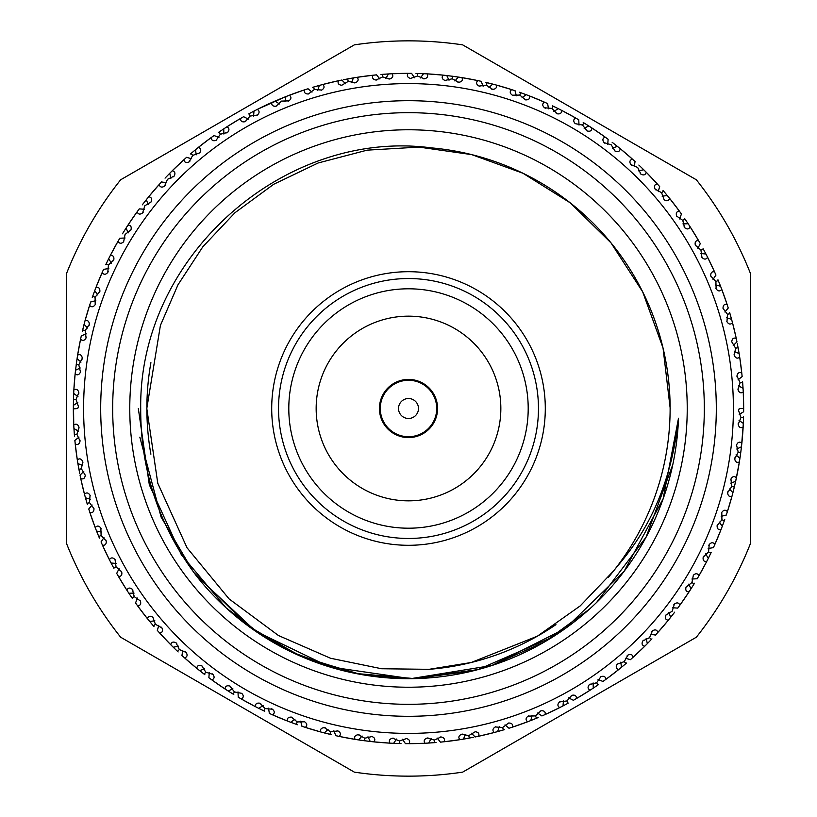 <?xml version="1.0" encoding="UTF-8"?>
<svg xmlns="http://www.w3.org/2000/svg" width="817" height="817" viewBox="0 0 817 817"><rect width="100%" height="100%" fill="white"/><g stroke="black" fill="none" stroke-linecap="round" stroke-linejoin="round"><path stroke-width="1.23" d="M286.073 96.498L289.361 95.232C291.557 96.988 291.414 98.867 288.932 100.859L288.095 101.216M302.464 90.554L285.919 96.559L284.959 101.676M743.256 391.997A335.164 335.164 0 0 1 743.664 408.071L743.256 391.997C740.907 393.539 739.16 392.824 738.037 389.852L740.1 382.703L736.954 375.963C737.608 372.848 739.211 371.878 741.775 373.042L739.691 357.09C737.516 358.877 735.719 358.346 734.279 355.507L735.586 348.185L731.756 341.812C732.083 338.647 733.574 337.503 736.25 338.391L732.502 322.756C730.531 324.757 728.682 324.42 726.956 321.745L727.487 314.32L723.014 308.387C723.004 305.201 724.373 303.914 727.12 304.516L721.768 289.361C720.012 291.557 718.133 291.414 716.141 288.932L715.896 281.497L710.821 276.064C710.484 272.898 711.709 271.469 714.507 271.785L707.593 257.263C706.082 259.632 704.203 259.683 701.956 257.426L700.935 250.063L695.328 245.182C694.654 242.077 695.727 240.525 698.545 240.545L690.151 226.83C688.894 229.342 687.026 229.597 684.554 227.575L682.767 220.365L676.68 216.096C675.69 213.074 676.599 211.419 679.397 211.154L669.623 198.378C668.623 201.013 666.795 201.462 664.129 199.716L661.607 192.72L655.101 189.115C653.794 186.215 654.529 184.479 657.287 183.917L646.227 172.244C645.512 174.961 643.745 175.594 640.906 174.133L637.658 167.454L630.816 164.544C629.223 161.786 629.764 159.989 632.45 159.141L620.226 148.684C619.807 151.462 618.112 152.279 615.14 151.125L611.208 144.813L604.1 142.638C602.221 140.075 602.578 138.226 605.152 137.093L591.906 127.973C591.784 130.781 590.18 131.772 587.106 130.934L582.541 125.072L575.239 123.653C573.105 121.294 573.258 119.415 575.709 118.026L561.585 110.346C561.749 113.154 560.258 114.298 557.112 113.788L551.955 108.436L544.551 107.783C542.182 105.659 542.141 103.779 544.428 102.145L529.579 95.977C530.039 98.745 528.67 100.052 525.494 99.868L519.806 95.078L512.371 95.211C509.788 93.342 509.553 91.473 511.656 89.615L496.246 85.029C496.991 87.746 495.776 89.176 492.59 89.329L486.432 85.162L479.058 86.071C476.291 84.488 475.862 82.65 477.761 80.577L461.952 77.625C462.973 80.25 461.911 81.802 458.766 82.292L452.209 78.789L444.969 80.464C442.058 79.167 441.435 77.401 443.11 75.133L427.077 73.857C428.363 76.349 427.475 78.013 424.391 78.82L417.507 76.022L410.481 78.442C407.448 77.472 406.641 75.767 408.071 73.336L391.997 73.744C393.539 76.093 392.824 77.84 389.852 78.963L382.703 76.9L375.963 80.046C372.848 79.392 371.878 77.789 373.042 75.225L357.09 77.309C358.877 79.484 358.346 81.281 355.507 82.721L348.185 81.414L341.812 85.244C338.647 84.917 337.503 83.426 338.391 80.75L322.756 84.498C324.757 86.469 324.42 88.318 321.745 90.044L321.163 90.248M316.965 86.081L319.355 85.417L317.711 90.442M348.195 81.424L347.715 78.902L353.455 77.891L351.453 82.691M388.473 73.939L385.818 78.514M423.553 73.683L420.438 77.952M486.442 85.172L487.034 82.67L492.682 84.08L488.903 87.654M452.22 78.8L452.547 76.247L458.317 77.064L454.926 81.006M519.816 95.089L520.664 92.668L526.138 94.66L522.002 97.815M582.541 125.083L583.879 122.887L588.812 125.981L584.114 128.208M551.965 108.447L553.068 106.118L558.297 108.681L553.855 111.388M617.356 146.376L612.77 142.781L617.356 146.376L612.454 148.091M661.607 192.741L663.557 191.066L667.295 195.529L662.138 196.192M643.725 169.752L638.557 170.845M682.767 220.376L684.881 218.915L688.139 223.746L682.941 223.868M700.935 250.073L703.192 248.838L705.919 253.985L700.731 253.566M720.543 286.195L715.324 284.959M731.583 319.355L726.558 317.711M739.14 353.608L734.309 351.453M740.09 382.713L742.653 382.509L743.051 388.31L738.486 385.818M743.654 410.359L743.644 411.656M740.968 417.518L743.541 417.579L743.143 427.077C740.651 428.363 738.987 427.475 738.18 424.391L738.19 423.482M288.932 100.859L281.497 101.104L276.064 106.179C272.898 106.516 271.469 105.291 271.785 102.493L285.919 96.559L257.263 109.407C259.632 110.918 259.683 112.797 257.426 115.044L250.063 116.065L248.838 113.808L250.063 116.065L245.182 121.672C242.077 122.346 240.525 121.273 240.545 118.455L226.83 126.849C229.342 128.106 229.597 129.974 227.575 132.446L220.365 134.233L216.096 140.32C213.074 141.31 211.419 140.401 211.154 137.603L198.378 147.377C201.013 148.377 201.462 150.205 199.716 152.871L192.72 155.393L189.115 161.899C186.215 163.206 184.479 162.471 183.917 159.713L172.244 170.773C174.961 171.488 175.594 173.255 174.133 176.094L167.454 179.342L164.544 186.184C161.786 187.777 159.989 187.236 159.141 184.55L148.684 196.774C151.462 197.193 152.279 198.888 151.125 201.86L144.813 205.792L142.638 212.9C140.075 214.779 138.226 214.422 137.093 211.848L127.973 225.094C130.781 225.216 131.772 226.82 130.934 229.894L125.072 234.459L123.653 241.761C121.294 243.895 119.415 243.742 118.026 241.291L110.346 255.415C113.154 255.251 114.298 256.742 113.788 259.888L108.436 265.045L107.783 272.449C105.659 274.818 103.779 274.859 102.145 272.572L95.977 287.421C98.745 286.961 100.052 288.33 99.868 291.506L95.078 297.194L95.211 304.629C93.342 307.212 91.473 307.447 89.615 305.344L85.029 320.754C87.746 320.009 89.176 321.224 89.329 324.41L85.162 330.568L86.071 337.942C84.488 340.709 82.65 341.138 80.577 339.239L77.625 355.048C80.25 354.027 81.802 355.089 82.292 358.234L78.789 364.791L80.464 372.031C79.167 374.942 77.401 375.565 75.133 373.89L73.857 389.923C76.349 388.637 78.013 389.525 78.82 392.609L76.022 399.493L78.442 406.519L77.727 408.5L73.336 408.929L73.459 399.421L73.744 425.003C76.093 423.461 77.84 424.176 78.963 427.148L76.9 434.297L80.046 441.037C79.392 444.152 77.789 445.122 75.225 443.958L77.309 459.91C79.484 458.123 81.281 458.654 82.721 461.493L81.414 468.815L85.244 475.188C84.917 478.353 83.426 479.497 80.75 478.609L84.498 494.244C86.469 492.243 88.318 492.58 90.044 495.255L89.513 502.68L93.986 508.613C93.996 511.799 92.627 513.086 89.88 512.484L95.232 527.639C96.988 525.443 98.867 525.586 100.859 528.068L101.104 535.503L106.179 540.936C106.516 544.102 105.291 545.531 102.493 545.215L109.407 559.737C110.918 557.368 112.797 557.317 115.044 559.574L116.065 566.937L121.672 571.818C122.346 574.923 121.273 576.475 118.455 576.455L126.849 590.17C128.106 587.658 129.974 587.403 132.446 589.425L134.233 596.635L140.32 600.904C141.31 603.926 140.401 605.581 137.603 605.846L147.377 618.622C148.377 615.987 150.205 615.538 152.871 617.284L155.393 624.28L161.899 627.885C163.206 630.785 162.471 632.521 159.713 633.083L170.773 644.756C171.488 642.039 173.255 641.406 176.094 642.867L179.342 649.546L186.184 652.456C187.777 655.214 187.236 657.011 184.55 657.859L196.774 668.316C197.193 665.538 198.888 664.721 201.86 665.875L205.792 672.187L212.9 674.362C214.779 676.925 214.422 678.774 211.848 679.907L225.094 689.027C225.216 686.219 226.82 685.228 229.894 686.066L234.459 691.928L241.761 693.347C243.895 695.706 243.742 697.585 241.291 698.974L255.415 706.654C255.251 703.846 256.742 702.702 259.888 703.212L265.045 708.564L272.449 709.217C274.818 711.341 274.859 713.221 272.572 714.855L287.421 721.023C286.961 718.255 288.33 716.948 291.506 717.132L297.194 721.922L304.629 721.789C307.212 723.658 307.447 725.527 305.344 727.385L320.754 731.971C320.009 729.254 321.224 727.824 324.41 727.671L330.568 731.838L337.942 730.929C340.709 732.512 341.138 734.35 339.239 736.423L355.048 739.375C354.027 736.75 355.089 735.198 358.234 734.708L364.791 738.211L372.031 736.536C374.942 737.833 375.565 739.599 373.89 741.867L389.923 743.143C388.637 740.651 389.525 738.987 392.609 738.18L399.493 740.978L406.519 738.558C409.552 739.528 410.359 741.233 408.929 743.664L425.003 743.256C423.461 740.907 424.176 739.16 427.148 738.037L434.297 740.1L441.037 736.954C444.152 737.608 445.122 739.211 443.958 741.775L459.91 739.691C458.123 737.516 458.654 735.719 461.493 734.279L468.815 735.586L475.188 731.756C478.353 732.083 479.497 733.574 478.609 736.25L494.244 732.502C492.243 730.531 492.58 728.682 495.255 726.956L502.68 727.487L508.613 723.014C511.799 723.004 513.086 724.373 512.484 727.12L527.639 721.768C525.443 720.012 525.586 718.133 528.068 716.141L535.503 715.896L540.936 710.821C544.102 710.484 545.531 711.709 545.215 714.507L559.737 707.593C557.368 706.082 557.317 704.203 559.574 701.956L566.937 700.935L571.818 695.328C574.923 694.654 576.475 695.727 576.455 698.545L590.17 690.151C587.658 688.894 587.403 687.026 589.425 684.554L596.635 682.767L600.904 676.68C603.926 675.69 605.581 676.599 605.846 679.397L618.622 669.623C615.987 668.623 615.538 666.795 617.284 664.129L624.28 661.607L627.885 655.101C630.785 653.794 632.521 654.529 633.083 657.287L644.756 646.227C642.039 645.512 641.406 643.745 642.867 640.906L649.546 637.658L652.456 630.816C655.214 629.223 657.011 629.764 657.859 632.45L668.316 620.226C665.538 619.807 664.721 618.112 665.875 615.14L672.187 611.208L674.362 604.1C676.925 602.221 678.774 602.578 679.907 605.152L689.027 591.906C686.219 591.784 685.228 590.18 686.066 587.106L691.928 582.541L693.347 575.239C695.706 573.105 697.585 573.258 698.974 575.709L706.654 561.585C703.846 561.749 702.702 560.258 703.212 557.112L708.564 551.955L709.217 544.551C711.341 542.182 713.221 542.141 714.855 544.428L721.023 529.579C718.255 530.039 716.948 528.67 717.132 525.494L721.922 519.806L721.789 512.371C723.658 509.788 725.527 509.553 727.385 511.656L731.971 496.246C729.254 496.991 727.824 495.776 727.671 492.59L731.838 486.432L730.929 479.058C732.512 476.291 734.35 475.862 736.423 477.761L734.33 487.034L735.647 481.366L730.745 483.102M731.828 486.442L734.33 487.034L732.92 492.682L729.346 488.903M735.678 481.213L739.375 461.952C736.75 462.973 735.198 461.911 734.708 458.766L738.211 452.209L736.536 444.969C737.833 442.058 739.599 441.435 741.867 443.11L740.753 452.547L741.468 446.766L736.771 449.013M738.2 452.22L740.753 452.547L739.936 458.317L735.994 454.926M722.279 526.281L719.185 522.002M691.917 582.541L694.113 583.879L691.019 588.812L688.792 584.114M708.564 551.955L710.882 553.068L708.319 558.297L705.612 553.855M649.546 637.658L651.404 639.425L647.36 643.612L646.155 638.557M670.624 617.356L674.219 612.77L670.624 617.356L668.909 612.454M596.624 682.767L598.085 684.881L593.254 688.139L593.132 682.941M624.259 661.607L625.934 663.557L621.471 667.295L620.808 662.138M566.927 700.935L568.162 703.192L563.015 705.919L563.434 700.731M530.805 720.543L532.041 715.324M497.645 731.583L499.289 726.558M463.392 739.14L465.547 734.309M434.287 740.09L434.491 742.653L428.69 743.051L431.182 738.486M399.482 740.968L399.421 743.541L393.61 743.327L396.562 739.048M330.558 731.828L329.966 734.33L324.318 732.92L328.097 729.346M364.78 738.2L364.453 740.753L358.683 739.936L362.074 735.994M290.719 722.279L294.998 719.185M265.035 708.553L263.932 710.882L258.703 708.319L263.145 705.612M205.792 672.177L204.23 674.219L199.644 670.624L204.546 668.909M234.459 691.917L233.121 694.113L228.188 691.019L232.886 688.792M155.393 624.259L153.443 625.934L149.705 621.471L154.862 620.808M173.275 647.248L178.443 646.155M134.233 596.624L132.119 598.085L128.861 593.254L134.059 593.132M116.065 566.927L113.808 568.162L111.081 563.015L116.269 563.434M101.114 535.492L98.734 536.483L96.559 531.081L101.676 532.041M89.523 502.659L87.051 503.405L85.458 497.798L90.442 499.289M81.424 468.805L78.902 469.285L77.891 463.545L82.691 465.547M73.939 428.527L78.514 431.182M73.683 393.447L77.952 396.562M85.172 330.558L82.67 329.966L84.08 324.318L87.654 328.097M78.8 364.78L76.247 364.453L77.064 358.683L81.006 362.074M94.721 290.719L97.815 294.998M108.681 258.703L106.118 263.932L108.436 265.045L106.118 263.932L108.681 258.703L111.388 263.145M126.063 228.055L128.208 232.886M146.376 199.644L142.781 204.23L146.376 199.644L148.091 204.546M192.741 155.393L191.066 153.443L195.529 149.705L196.192 154.862M169.752 173.275L170.845 178.443M220.376 134.233L218.915 132.119L223.746 128.861L223.868 134.059M314.351 86.837L319.202 85.458M245.733 121.406L245.182 121.672M275.084 101.042L269.886 103.35M321.745 90.044L314.32 89.513L313.595 87.051L312.85 87.276M253.566 116.269L253.985 111.081L248.838 113.808L254.128 111.01M95.078 297.194L92.668 296.336L94.66 290.862L92.27 297.459M76.032 399.482L73.459 399.421L73.673 393.61L73.428 401.004M76.91 434.287L74.347 434.491L73.949 428.69L74.48 436.064M179.342 649.546L177.575 651.404L173.388 647.36L178.147 651.946M297.194 721.922L296.336 724.332L290.862 722.34L297.459 724.73M468.805 735.576L469.285 738.098L463.545 739.109L473.298 737.332M502.659 727.477L503.405 729.949L497.798 731.542L504.64 729.571M535.492 715.886L536.483 718.266L531.081 720.441L538.148 717.571M721.922 519.806L724.332 520.664L722.34 526.138L724.73 519.541M741.468 446.766L743.327 423.39L739.048 420.438M735.576 348.195L738.098 347.715L739.109 353.455L737.332 343.702M727.477 314.341L729.949 313.595L731.542 319.202L729.571 312.36M715.886 281.508L718.266 280.517L720.441 285.919L717.959 279.792M417.518 76.032L417.579 73.459L423.39 73.673L415.996 73.428M382.713 76.91L382.509 74.347L388.31 73.949L380.936 74.48M269.814 103.381L264.555 105.822M281.242 98.438L279.792 99.041M216.617 139.993L216.096 140.32M243.67 116.668L238.748 119.507M189.82 161.327L189.115 161.899M223.991 128.698L218.68 132.272M214.074 135.499L209.469 138.829M249.532 113.44L248.919 113.767M165.177 185.53L164.544 186.184M195.651 149.603L190.463 153.953M186.603 157.313L182.375 161.112M219.559 131.67L218.262 132.558M143.21 212.185L142.638 212.9M161.562 181.885L157.752 186.102M169.64 173.388L165.596 177.575L169.64 173.388M191.658 152.932L191.127 153.392M139.227 208.938L135.877 213.533M166.137 177.003L165.054 178.147M108.191 271.642L107.783 272.449M119.844 238.176L116.994 243.098M125.981 228.188L122.887 233.121L125.981 228.188M143.261 203.607L142.679 204.362M95.528 303.781L95.211 304.629M103.616 269.283L101.308 274.471M86.296 337.064L86.071 337.942M90.738 301.922L88.982 307.325M106.455 263.227L105.74 264.739M80.597 371.143L80.464 372.031M84.08 324.318L82.333 331.355M81.343 335.716L80.148 341.271M92.934 295.591L92.403 297.082M75.521 370.315L74.919 375.963M77.064 358.683L75.511 370.387M82.854 329.2L82.486 330.732M79.995 440.128L80.046 441.037M73.356 405.324L73.346 411.012M76.349 363.677L76.144 365.23M74.858 440.373L75.45 446.031M73.489 398.635L73.438 400.207M77.86 463.392L79.668 473.298M80.015 475.075L81.2 480.641M74.286 433.715L74.408 435.277M105.842 540.098L106.179 540.936M85.417 497.645L87.429 504.64M88.777 509.052L90.524 514.455M121.406 571.267L121.672 571.818M96.457 530.805L99.429 538.148M101.042 541.916L103.35 547.114M86.837 502.649L87.276 504.15M139.993 600.383L140.32 600.904M111.01 562.872L113.44 567.468M116.668 573.33L119.507 578.252M98.438 535.758L99.041 537.208M161.327 627.18L161.899 627.885M128.698 593.009L132.272 598.32M135.499 602.926L138.829 607.531M185.53 651.823L186.184 652.456M149.603 621.349L153.953 626.537M157.313 630.397L161.112 634.625M131.67 597.441L132.558 598.738M212.185 673.79L212.9 674.362M181.885 655.438L186.102 659.248M152.932 625.342L153.392 625.873M199.644 670.624L204.362 674.321M208.938 677.773L213.533 681.123M271.642 708.809L272.449 709.217M228.055 690.937L233.621 694.419M238.176 697.156L243.098 700.006M203.607 673.739L204.853 674.699M303.781 721.472L304.629 721.789M269.283 713.384L274.471 715.692M258.703 708.319L264.739 711.26M337.064 730.704L337.942 730.929M301.922 726.262L307.325 728.018M263.227 710.545L264.647 711.219M371.143 736.403L372.031 736.536M324.318 732.92L331.355 734.667M335.716 735.657L341.271 736.852M295.591 724.066L297.082 724.597M358.683 739.936L370.387 741.489M370.315 741.479L375.963 742.081M329.2 734.146L330.732 734.514M440.128 737.005L441.037 736.954M393.447 743.317L401.004 743.572M405.324 743.644L411.012 743.654M428.527 743.062L436.064 742.52M440.373 742.142L446.031 741.55M475.075 736.985L480.641 735.8M540.098 711.158L540.936 710.821M509.052 728.223L514.455 726.476M571.267 695.594L571.818 695.328M541.916 715.958L547.114 713.649M600.383 677.007L600.904 676.68M562.872 705.99L568.081 703.233M573.33 700.332L578.252 697.493M627.18 655.673L627.885 655.101M593.009 688.302L598.738 684.442M602.926 681.501L607.531 678.171M651.823 631.47L652.456 630.816M621.349 667.397L626.537 663.047M630.397 659.687L634.625 655.888M673.79 604.815L674.362 604.1M655.438 635.115L659.248 630.898M647.248 643.725L651.946 638.853M677.773 608.062L681.123 603.467M708.809 545.358L709.217 544.551M690.937 588.945L694.419 583.379M697.156 578.824L700.006 573.902M721.472 513.219L721.789 512.371M713.384 547.717L715.692 542.529M708.319 558.297L711.219 552.353M730.704 479.936L730.929 479.058M726.262 515.078L728.018 509.675M736.403 445.857L736.536 444.969M732.92 492.682L734.606 485.86M735.657 481.284L736.852 475.729M738.18 424.391L740.978 417.507L738.558 410.481L739.273 408.5L743.664 408.5L743.552 400.034M739.936 458.317L740.886 451.505M741.479 446.685L742.081 441.037M737.005 376.872L736.954 375.963M743.317 423.553L743.562 416.793M743.062 388.473L742.571 381.519M742.142 376.627L741.55 370.969M736.985 341.925L735.8 336.359M711.158 276.902L710.821 276.064M728.223 307.948L726.476 302.545M695.594 245.733L695.328 245.182M715.958 275.084L713.649 269.886M677.007 216.617L676.68 216.096M705.99 254.128L703.233 248.919M700.332 243.67L697.493 238.748M655.673 189.82L655.101 189.115M688.302 223.991L684.442 218.262M681.501 214.074L678.171 209.469M631.47 165.177L630.816 164.544M667.397 195.651L663.047 190.463M659.687 186.603L655.888 182.375M604.815 143.21L604.1 142.638M635.115 161.562L630.898 157.752M643.612 169.64L639.425 165.596L643.612 169.64M608.062 139.227L603.467 135.877M545.358 108.191L544.551 107.783M588.945 126.063L583.379 122.581M578.824 119.844L573.902 116.994M513.219 95.528L512.371 95.211M558.297 108.681L552.353 105.781M547.717 103.616L542.529 101.308M479.936 86.296L479.058 86.071M526.281 94.721L519.541 92.27M515.078 90.738L509.675 88.982M445.857 80.597L444.969 80.464M492.682 84.08L485.86 82.394M481.284 81.343L475.729 80.148M446.685 75.521L441.037 74.919M458.317 77.064L446.613 75.511M376.872 79.995L375.963 80.046M411.676 73.356L405.988 73.346M376.627 74.858L370.969 75.45M353.608 77.86L343.702 79.668M341.925 80.015L336.359 81.2M314.32 89.513L308.387 93.986C305.201 93.996 303.914 92.627 304.516 89.88L308.029 88.757L311.992 92.127M276.902 105.842L276.064 106.179M307.948 88.777L302.545 90.524M348.491 78.759L346.949 79.045M670.206 408.5L663.026 347.95L642.683 291.853L610.983 242.853L570.225 202.841L522.941 173.245L471.695 154.617L419.019 147.101L367.16 150.154L318.181 162.971L273.664 184.295L234.939 212.747L202.841 246.775L177.963 284.827L160.418 325.391L146.794 408.5L157.773 483.235L187.022 547.768L229.056 598.892L278.454 635.524L330.528 658.247L381.59 668.745L429.027 669.327L471.215 662.505L537.372 636.188L580.223 605.887L613.7 570.807C625.352 555.917 668.602 512.136 678.508 418.222A270.182 270.182 0 0 1 196.07 575.454C158.896 525.729 140.442 470.081 140.708 408.5C138.706 256.528 284.51 128.3 431.509 147.887A261.634 261.634 0 0 1 608.44 577.241M129.77 408.5A278.73 278.73 0 0 1 408.5 129.77A278.73 278.73 0 0 1 687.23 408.5A278.73 278.73 0 0 1 408.5 687.23A278.73 278.73 0 0 1 129.77 408.5M112.675 408.5A295.825 295.825 0 0 1 408.5 112.675A295.825 295.825 0 0 1 704.325 408.5A295.825 295.825 0 0 1 408.5 704.325A295.825 295.825 0 0 1 112.675 408.5M733.4 408.5A324.9 324.9 0 0 1 408.5 733.4A324.9 324.9 0 0 1 83.6 408.5A324.9 324.9 0 0 1 408.5 83.6A324.9 324.9 0 0 1 733.4 408.5A324.9 324.9 0 0 1 408.5 733.4A324.9 324.9 0 0 1 83.6 408.5A324.9 324.9 0 0 1 408.5 83.6A324.9 324.9 0 0 1 733.4 408.5M73.744 425.003A335.164 335.164 0 0 1 73.336 408.929M78.963 427.148L79.055 428.057M77.309 459.91A335.164 335.164 0 0 1 75.225 443.958M82.721 461.493L82.905 462.391M84.498 494.244A335.164 335.164 0 0 1 80.75 478.609M90.044 495.255L90.248 495.837M95.232 527.639A335.164 335.164 0 0 1 89.88 512.484M100.859 528.068L101.216 528.905M109.407 559.737A335.164 335.164 0 0 1 102.493 545.215M115.044 559.574L115.493 560.37M126.849 590.17A335.164 335.164 0 0 1 118.455 576.455M132.446 589.425L132.967 590.16M147.377 618.622A335.164 335.164 0 0 1 137.603 605.846M170.773 644.756A335.164 335.164 0 0 1 159.713 633.083M176.094 642.867L176.758 643.479M196.774 668.316A335.164 335.164 0 0 1 184.55 657.859M201.86 665.875L202.596 666.417M225.094 689.027A335.164 335.164 0 0 1 211.848 679.907M229.894 686.066L230.68 686.525M255.415 706.654A335.164 335.164 0 0 1 241.291 698.974M259.888 703.212L260.715 703.59M287.421 721.023A335.164 335.164 0 0 1 272.572 714.855M291.506 717.132L292.374 717.418M320.754 731.971A335.164 335.164 0 0 1 305.344 727.385M324.41 727.671L325.299 727.865M355.048 739.375A335.164 335.164 0 0 1 339.239 736.423M358.234 734.708L359.133 734.82M389.923 743.143A335.164 335.164 0 0 1 373.89 741.867M392.609 738.18L393.518 738.19M425.003 743.256A335.164 335.164 0 0 1 408.929 743.664M427.148 738.037L428.057 737.945M459.91 739.691A335.164 335.164 0 0 1 443.958 741.775M461.493 734.279L462.391 734.095M494.244 732.502A335.164 335.164 0 0 1 478.609 736.25M495.255 726.956L495.837 726.752M527.639 721.768A335.164 335.164 0 0 1 512.484 727.12M528.068 716.141L528.905 715.784M559.737 707.593A335.164 335.164 0 0 1 545.215 714.507M559.574 701.956L560.37 701.507M590.17 690.151A335.164 335.164 0 0 1 576.455 698.545M589.425 684.554L590.16 684.033M618.622 669.623A335.164 335.164 0 0 1 605.846 679.397M644.756 646.227A335.164 335.164 0 0 1 633.083 657.287M642.867 640.906L643.479 640.242M668.316 620.226A335.164 335.164 0 0 1 657.859 632.45M665.875 615.14L666.417 614.404M689.027 591.906A335.164 335.164 0 0 1 679.907 605.152M686.066 587.106L686.525 586.32M706.654 561.585A335.164 335.164 0 0 1 698.974 575.709M703.212 557.112L703.59 556.285M721.023 529.579A335.164 335.164 0 0 1 714.855 544.428M717.132 525.494L717.418 524.626M731.971 496.246A335.164 335.164 0 0 1 727.385 511.656M727.671 492.59L727.865 491.701M739.375 461.952A335.164 335.164 0 0 1 736.423 477.761M734.708 458.766L734.82 457.867M743.143 427.077A335.164 335.164 0 0 1 741.867 443.11M66.504 408.5L66.504 543.417A367.65 367.65 0 0 0 120.661 637.219L354.343 772.136A367.65 367.65 0 0 0 462.657 772.136L696.339 637.219A367.65 367.65 0 0 0 750.496 543.417L750.496 273.583A367.65 367.65 0 0 0 696.339 179.781L462.657 44.864A367.65 367.65 0 0 0 354.343 44.864L120.661 179.781A367.65 367.65 0 0 0 66.504 273.583L66.504 408.5M337.084 669.062L290.821 651.7L250.196 627.446M552.568 637.066L477.986 669.593L412.003 678.661L360.399 674.362L304.016 657.665L263.83 636.688L226.064 607.797L181.364 554.804L149.317 484.757L138.328 408.5M672.759 464.74L646.084 537.126L596.686 602.364M589.312 609.257L544.204 642.131L491.425 665.641M472.859 670.9L414.515 678.61L355.885 673.494L299.747 655.826L248.766 626.404L193.69 572.38L161.082 517.049L139.84 437.166M678.508 418.222L663.087 498.921L624.137 571.257L565.241 628.549L491.865 665.498L410.757 678.672L329.455 666.846L255.445 631.133L195.59 574.811M303.281 90.289L307.764 88.839M286.44 96.355L291.199 94.537M275.012 101.073L279.445 103.953M319.743 85.305L324.666 83.998M330.323 82.588L334.99 81.496M340.454 80.321L341.302 80.148M364.811 76.195L369.529 75.613M375.126 75.001L375.983 74.919M341.843 80.035L345.591 83.773M354.006 77.799L359.041 77.012M400.034 73.448L404.609 73.367M410.165 73.346L411.033 73.346M376.545 74.868L379.874 78.973M388.872 73.918L393.968 73.653M435.093 74.398L439.617 74.786M445.194 75.358L446.051 75.45M411.594 73.356L414.474 77.789M423.952 73.693L429.048 73.969M469.877 79.004L474.33 79.872M479.814 81.016L480.662 81.2M446.766 75.532L449.013 80.229M458.868 77.145L463.903 77.952M503.977 87.225L508.317 88.553M513.658 90.268L514.475 90.534M481.213 81.322L483.102 86.255M493.233 84.222L498.145 85.55M537.045 98.969L541.232 100.746M546.348 103.003L547.135 103.35M515.006 90.718L516.375 95.824M526.659 94.864L531.418 96.692M568.152 113.808L572.656 116.29M577.527 119.078L578.273 119.517M558.797 108.927L563.332 111.245M547.645 103.585L548.473 108.814M598.585 132.456L602.343 135.081M606.847 138.339L607.542 138.849M589.292 126.278L593.561 129.066M578.753 119.803L579.028 125.083M626.394 153.841L629.825 156.813M634.002 160.551L634.646 161.133M608.124 139.278L607.725 144.466M617.795 146.723L621.757 149.94M651.823 178.014L654.968 181.374M658.686 185.479L659.258 186.123M635.054 161.511L634.227 166.729M644.01 170.038L647.615 173.643M674.587 204.71L677.344 208.366M680.632 212.849L681.133 213.554M667.652 195.957L670.849 199.92M659.636 186.542L658.267 191.648M692.847 231.078L694.47 233.713M694.481 233.713L696.83 237.614M699.587 242.363L700.016 243.119M688.445 224.215L691.213 228.494M681.46 214.013L679.56 218.946M711.137 264.483L713.057 268.589M715.355 273.705L715.702 274.502M700.292 243.609L697.892 248.317M706.174 254.485L708.482 259.03M724.403 296.52L726.037 301.259M727.763 306.518L728.029 307.345M720.645 286.44L722.463 291.199M715.927 275.012L713.047 279.445M734.422 330.374L735.504 334.99M736.679 340.454L736.852 341.302M731.695 319.743L733.002 324.666M728.243 308.029L724.873 311.992M740.835 365.056L741.397 369.601M741.999 375.126L742.081 375.983M739.201 354.006L739.988 359.041M736.965 341.843L733.227 345.591M743.082 388.872L743.347 393.968M742.132 376.545L738.027 379.874M742.602 435.093L742.214 439.617M741.642 445.194L741.55 446.051M743.307 423.952L743.031 429.048M743.644 411.594L743.664 408.5L743.644 411.758L739.211 414.474M737.996 469.877L737.128 474.35M735.984 479.814L735.8 480.662M739.855 458.868L739.048 463.903M729.775 503.977L728.447 508.337M726.732 513.658L726.466 514.475M732.778 493.233L731.45 498.145M718.031 537.045L716.233 541.303M713.997 546.348L713.649 547.135M726.282 515.006L721.176 516.375M722.136 526.659L720.308 531.418M703.192 568.152L700.669 572.717M697.922 577.527L697.483 578.273M713.415 547.645L708.186 548.473M708.073 558.797L705.755 563.332M684.544 598.585L681.96 602.282M678.661 606.847L678.151 607.542M697.197 578.753L691.917 579.028M690.722 589.292L687.934 593.561M663.159 626.394L660.218 629.795M656.449 634.002L655.867 634.646M677.722 608.124L672.534 607.725M670.277 617.795L667.06 621.757M638.986 651.823L635.677 654.917M631.521 658.686L630.877 659.258M655.489 635.054L650.271 634.227M646.962 644.01L643.357 647.615M612.29 674.587L608.696 677.303M604.151 680.632L603.446 681.133M621.043 667.652L617.08 670.849M630.458 659.636L625.352 658.267M583.287 694.481L579.478 696.768M574.637 699.587L573.881 700.016M592.785 688.445L588.506 691.213M602.987 681.46L598.054 679.56M552.517 711.137L548.37 713.078M543.295 715.355L542.498 715.702M573.391 700.292L568.683 697.892M562.515 706.174L557.97 708.482M520.48 724.403L515.803 726.017M510.482 727.763L509.655 728.029M530.56 720.645L525.801 722.463M541.988 715.927L537.555 713.047M486.626 734.422L482.01 735.504M476.546 736.679L475.698 736.852M497.257 731.695L492.334 733.002M508.971 728.243L505.008 724.873M451.944 740.835L447.471 741.387M441.874 741.999L441.017 742.081M462.994 739.201L457.959 739.988M475.157 736.965L471.409 733.227M416.966 743.552L412.411 743.633M406.835 743.654L405.967 743.654M428.128 743.082L423.032 743.347M440.455 742.132L437.126 738.027M382.142 742.622L377.362 742.214M371.806 741.642L370.949 741.55M393.048 743.307L387.952 743.031M405.406 743.644L402.526 739.211M347.358 738.037L342.67 737.128M337.186 735.984L336.338 735.8M358.132 739.855L353.097 739.048M370.234 741.468L367.987 736.771M313.228 729.836L308.703 728.458M303.342 726.732L302.525 726.466M323.767 732.778L318.855 731.45M335.787 735.678L333.898 730.745M279.955 718.031L275.768 716.254M270.652 713.997L269.865 713.649M301.994 726.282L300.625 721.176M290.341 722.136L285.582 720.308M250.543 704.111L244.395 700.741M239.473 697.922L238.727 697.483M269.355 713.415L268.527 708.186M258.203 708.073L253.668 705.755M218.476 684.585L214.677 681.929M210.153 678.661L209.458 678.151M238.247 697.197L237.972 691.917M227.708 690.722L223.439 687.934M191.229 663.7L187.195 660.207M182.998 656.449L182.354 655.867M208.876 677.722L209.275 672.534M199.205 670.277L195.243 667.06M165.177 638.986L162.062 635.657M158.314 631.521L157.742 630.877M181.946 655.489L182.773 650.271M172.99 646.962L169.385 643.357M142.413 612.29L139.687 608.675M136.368 604.151L135.867 603.446M149.348 621.043L146.151 617.08M157.364 630.458L158.733 625.352M124.153 585.922L122.53 583.287M122.519 583.287L120.211 579.437M117.413 574.637L116.984 573.881M128.555 592.785L125.787 588.506M135.54 602.987L137.44 598.054M107.344 555.601L103.963 548.473M101.645 543.295L101.298 542.498M116.708 573.391L119.108 568.683M110.826 562.515L108.518 557.97M92.535 520.306L90.973 515.762M89.237 510.482L88.971 509.655M101.073 541.988L103.953 537.555M96.355 530.56L94.537 525.801M82.527 486.452L81.506 482.05M80.321 476.546L80.148 475.698M88.757 508.971L92.127 505.008M85.305 497.257L83.998 492.334M76.165 451.944L75.603 447.42M75.001 441.874L74.919 441.017M80.035 475.157L83.773 471.409M77.799 462.994L77.012 457.959M73.448 416.966L73.367 412.442M73.346 406.835L73.346 405.967M74.868 440.455L78.973 437.126M73.918 428.128L73.653 423.032M74.398 381.907L74.796 377.291M75.358 371.806L75.45 370.949M73.356 405.406L77.789 402.526M73.693 393.048L73.969 387.952M78.963 347.358L79.852 342.742M81.016 337.186L81.2 336.338M75.532 370.234L80.229 367.987M77.145 358.132L77.952 353.097M87.164 313.228L88.553 308.663M90.268 303.342L90.534 302.525M84.222 323.767L85.55 318.855M81.322 335.787L86.255 333.898M98.969 279.955L100.746 275.768M103.003 270.652L103.35 269.865M90.718 301.994L95.824 300.625M94.864 290.341L96.692 285.582M112.889 250.543L116.29 244.344M119.078 239.473L119.517 238.727M103.585 269.355L108.814 268.527M108.927 258.203L111.245 253.668M132.415 218.476L135.04 214.718M138.339 210.153L138.849 209.458M119.803 238.247L125.083 237.972M126.278 227.708L129.066 223.439M153.3 191.229L156.854 187.124M160.551 182.998L161.133 182.354M139.278 208.876L144.466 209.275M146.723 199.205L149.94 195.243M178.014 165.177L181.343 162.062M185.479 158.314L186.123 157.742M161.511 181.946L166.729 182.773M170.038 172.99L173.643 169.385M204.71 142.413L208.325 139.687M212.849 136.368L213.554 135.867M195.957 149.348L199.92 146.151M186.542 157.364L191.648 158.733M231.078 124.153L233.713 122.53M233.713 122.519L237.543 120.222M242.363 117.413L243.119 116.984M224.215 128.555L228.494 125.787M214.013 135.54L218.946 137.44M355.507 82.721L354.609 82.905M492.59 89.329L491.701 89.135M525.494 99.868L524.626 99.582M557.112 113.788L556.285 113.41M587.106 130.934L586.32 130.475M583.951 122.938L583.205 122.479M612.842 142.842L612.147 142.301M684.554 227.575L684.033 226.84M701.956 257.426L701.507 256.63M738.037 389.852L737.945 388.943M674.158 612.842L674.699 612.147M89.329 324.41L89.135 325.299M122.938 233.049L122.581 233.621M227.575 132.446L226.84 132.967M257.426 115.044L256.63 115.493M248.317 119.108L243.609 116.708M254.485 110.826L259.03 108.518M739.691 357.09A335.164 335.164 0 0 1 741.775 373.042M734.279 355.507L734.095 354.609M732.502 322.756A335.164 335.164 0 0 1 736.25 338.391M726.956 321.745L726.752 321.163M721.768 289.361A335.164 335.164 0 0 1 727.12 304.516M716.141 288.932L715.784 288.095M707.593 257.263A335.164 335.164 0 0 1 714.507 271.785M690.151 226.83A335.164 335.164 0 0 1 698.545 240.545M669.623 198.378A335.164 335.164 0 0 1 679.397 211.154M646.227 172.244A335.164 335.164 0 0 1 657.287 183.917M640.906 174.133L640.242 173.521M620.226 148.684A335.164 335.164 0 0 1 632.45 159.141M615.14 151.125L614.404 150.583M591.906 127.973A335.164 335.164 0 0 1 605.152 137.093M561.585 110.346A335.164 335.164 0 0 1 575.709 118.026M529.579 95.977A335.164 335.164 0 0 1 544.428 102.145M496.246 85.029A335.164 335.164 0 0 1 511.656 89.615M461.952 77.625A335.164 335.164 0 0 1 477.761 80.577M458.766 82.292L457.867 82.18M427.077 73.857A335.164 335.164 0 0 1 443.11 75.133M424.391 78.82L423.482 78.81M391.997 73.744A335.164 335.164 0 0 1 408.071 73.336M389.852 78.963L388.943 79.055M357.09 77.309A335.164 335.164 0 0 1 373.042 75.225M322.756 84.498A335.164 335.164 0 0 1 338.391 80.75M289.361 95.232A335.164 335.164 0 0 1 304.516 89.88M257.263 109.407A335.164 335.164 0 0 1 271.785 102.493M226.83 126.849A335.164 335.164 0 0 1 240.545 118.455M198.378 147.377A335.164 335.164 0 0 1 211.154 137.603M172.244 170.773A335.164 335.164 0 0 1 183.917 159.713M174.133 176.094L173.521 176.758M148.684 196.774A335.164 335.164 0 0 1 159.141 184.55M151.125 201.86L150.583 202.596M127.973 225.094A335.164 335.164 0 0 1 137.093 211.848M130.934 229.894L130.475 230.68M110.346 255.415A335.164 335.164 0 0 1 118.026 241.291M113.788 259.888L113.41 260.715M95.977 287.421A335.164 335.164 0 0 1 102.145 272.572M99.868 291.506L99.582 292.374M85.029 320.754A335.164 335.164 0 0 1 89.615 305.344M77.625 355.048A335.164 335.164 0 0 1 80.577 339.239M82.292 358.234L82.18 359.133M73.857 389.923A335.164 335.164 0 0 1 75.133 373.89M78.82 392.609L78.81 393.518M308.029 88.757L296.908 92.464M364.362 740.743L365.23 740.856M536.401 718.296L537.208 717.959M724.301 520.746L724.597 519.918M734.309 487.126L734.514 486.268M740.743 452.638L740.856 451.77M729.969 313.687L729.724 312.85M487.126 82.691L486.268 82.486M452.638 76.257L451.77 76.144M313.687 87.031L312.36 87.429M264.32 105.934L260.153 107.956M142.842 204.158L142.301 204.853M106.159 263.86L105.781 264.647M122.887 233.121L122.479 233.795M78.881 469.193L79.045 470.051M233.049 694.062L233.795 694.521M469.193 738.119L470.051 737.955M553.957 710.453L555.601 709.656M583.767 694.184L585.922 692.847M694.062 583.951L694.521 583.205M703.233 568.07L704.111 566.457M740.896 451.423L741.489 446.613M742.653 382.591L742.592 381.723M738.119 347.807L737.955 346.949M710.453 263.043L709.656 261.399M639.497 165.657L638.853 165.054M568.07 113.767L566.457 112.889M408.5 545.296A136.796 136.796 180 0 0 545.296 408.5A136.796 136.796 180 0 0 408.5 271.704A136.796 136.796 180 0 0 271.704 408.5A136.796 136.796 180 0 0 408.5 545.296M408.5 288.799A119.701 119.701 180 0 0 288.799 408.5A119.701 119.701 180 0 0 408.5 528.201A119.701 119.701 180 0 0 528.201 408.5A119.701 119.701 180 0 0 408.5 288.799M555.928 624.637A261.634 261.634 0 0 1 537.392 636.177M537.351 636.198A261.634 261.634 0 0 1 499.575 653.763M499.371 653.845A261.634 261.634 0 0 1 471.235 662.495M471.082 662.536A261.634 261.634 0 0 1 447.869 667.152M447.808 667.162A261.634 261.634 0 0 1 429.099 669.317M408.5 398.512A9.988 9.988 180 0 0 398.512 408.5A9.988 9.988 180 0 0 408.5 418.488A9.988 9.988 180 0 0 418.488 408.5A9.988 9.988 180 0 0 408.5 398.512M408.5 436.717A28.217 28.217 180 0 0 436.717 408.5A28.217 28.217 180 0 0 408.5 380.283A28.217 28.217 180 0 0 380.283 408.5A28.217 28.217 180 0 0 408.5 436.717M408.5 437.575A29.075 29.075 0 0 1 379.425 408.5A29.075 29.075 0 0 1 408.5 379.425A29.075 29.075 0 0 1 437.575 408.5A29.075 29.075 0 0 1 408.5 437.575M408.5 316.159A92.341 92.341 0 0 1 500.841 408.5A92.341 92.341 0 0 1 408.5 500.841A92.341 92.341 0 0 1 316.159 408.5A92.341 92.341 0 0 1 408.5 316.159M150.89 454.191A261.634 261.634 0 0 1 150.91 362.677M100.695 408.5A307.805 307.805 0 0 0 408.5 716.305A307.805 307.805 0 0 0 716.305 408.5A307.805 307.805 0 0 0 408.5 100.695A307.805 307.805 0 0 0 100.695 408.5M408.5 538.464A129.964 129.964 180 0 0 538.464 408.5A129.964 129.964 180 0 0 408.5 278.536A129.964 129.964 180 0 0 278.536 408.5A129.964 129.964 180 0 0 408.5 538.464"/></g></svg>
